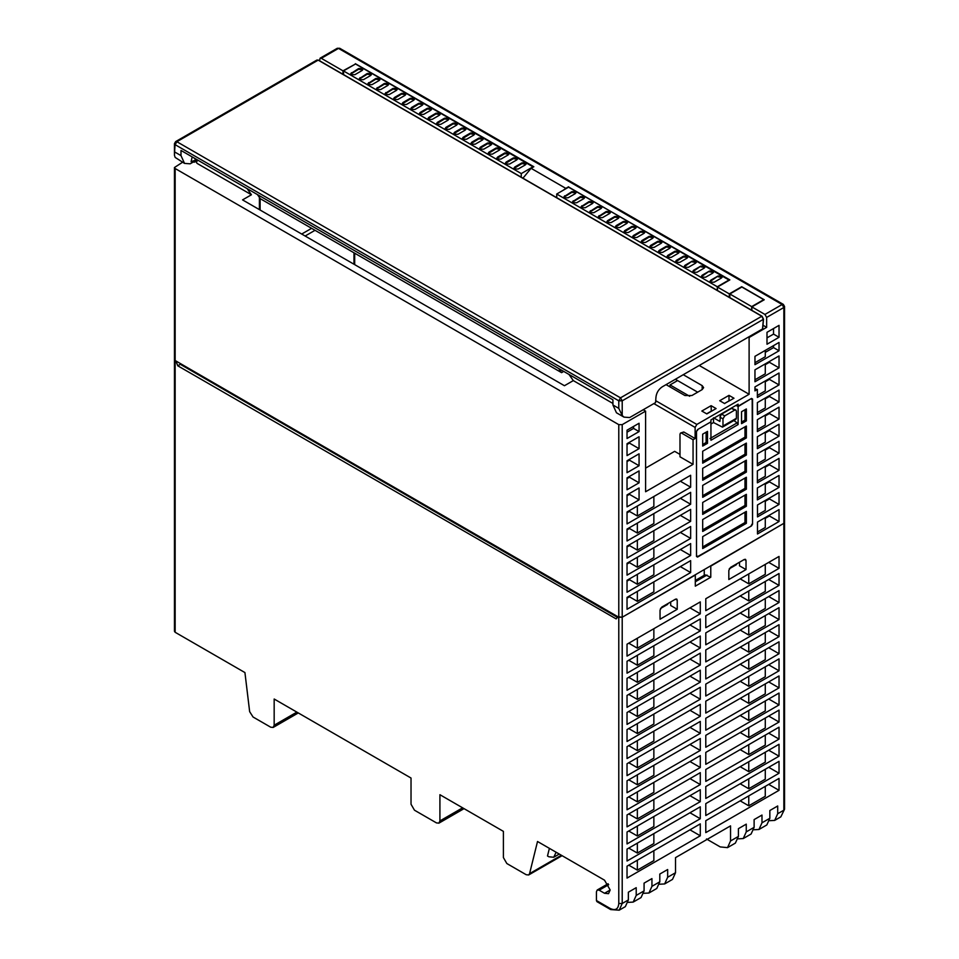 <?xml version="1.0" encoding="UTF-8"?>
<svg xmlns="http://www.w3.org/2000/svg" width="959" height="959" viewBox="0 0 959 959"><rect width="100%" height="100%" fill="white"/><g stroke="black" fill="none" stroke-linecap="round" stroke-linejoin="round"><path stroke-width="1.44" d="M624.021 417.141L629.679 417.549L655.572 402.6L655.92 397.637C656.316 393.094 658.377 389.522 662.106 386.921L762.537 328.937L763.376 319.323L761.794 316.254L620.497 397.841L618.783 400.814L618.783 408.354L622.211 415.523L624.021 417.141L616.457 412.778L612.933 404.986L612.933 399.819L180.999 150.443L180.999 155.61L184.524 163.402L190.182 163.809L192.735 162.335M175.653 141.596L316.89 60.057L318.172 60.129L176.876 141.716L175.653 141.596L174.442 143.694L175.149 144.689L176.876 141.716L620.497 397.841L622.211 400.814L763.376 319.323L762.141 316.494M563.676 371.385L561.614 372.667L260.357 198.741L257.432 194.581M561.614 372.667L558.689 368.508M192.184 156.904L191.093 161.711L194.437 162.203L196.487 160.237M196.163 159.877L191.093 161.711M184.524 163.402L175.149 157.408L174.442 155.214L175.149 142.711L176.864 141.716M751.688 306.604L763.724 299.652L741.858 287.029L729.823 293.981L751.688 306.604L751.688 310.26M729.823 293.981L729.823 297.626M696.498 555.681L696.486 431.382L697.625 429.548L710.595 422.056M724.524 403.487L733.983 398.237L728.996 395.36L728.996 400.91L724.524 403.499M734.666 410.14L731.573 408.354L720.569 414.708L719.885 421.457L713.52 417.788L713.52 422.547L722.475 427.139L735.889 419.395L736.392 418.28L722.978 426.024L722.978 418.879L724.692 415.894L734.666 410.14L735.889 410.02L736.392 411.135L736.392 418.28M752.204 399.627L751.173 399.028L752.204 399.627L752.551 524.117L751.52 525.904L697.529 557.071L696.498 556.472L696.498 431.394M751.52 525.904L697.876 556.472L696.845 555.884L697.876 556.472M750.837 398.824L738.106 406.568L738.106 424.573L710.943 440.265L710.943 422.26M697.816 429.836L696.845 430.987M751.173 525.7L752.204 523.914M746.366 511.411L746.366 523.314L702.683 548.536L702.683 536.62L746.366 511.411M702.683 519.55L746.366 494.329L746.366 506.244L702.683 531.454L702.683 519.55M702.683 502.468L746.366 477.258L746.366 489.174L702.683 514.384L702.683 502.468M702.683 485.398L746.366 460.176L746.366 472.092L702.683 497.313L702.683 485.398M702.683 468.316L746.366 443.106L746.366 455.022L702.683 480.231L702.683 468.316M702.683 451.245L746.366 426.036L746.366 437.939L702.683 463.161L702.683 451.245M741.547 411.735L746.366 408.954L746.366 420.869L741.547 423.65L741.547 411.735M702.683 434.175L707.502 431.394L707.502 443.31L702.683 446.079L702.683 434.175M736.044 405.381L738.106 406.568M733.827 420.581L737.171 422.847L738.106 424.573M710.943 424.034L713.52 422.547M722.978 426.024L722.475 427.139M722.978 418.879L719.885 417.093L721.6 414.108L724.692 415.894M731.573 408.354L735.889 410.02M707.502 443.31L706.124 442.507L706.124 432.185M702.683 444.497L706.124 442.507M746.366 420.869L744.987 420.078L744.987 409.745M741.547 422.056L744.987 420.078M746.366 437.939L744.987 437.148L744.987 426.827M702.683 461.567L744.987 437.148M746.366 455.022L744.987 454.23L744.987 443.897M702.683 478.649L744.987 454.23M746.366 472.092L744.987 471.301L744.987 460.979M702.683 495.719L744.987 471.301M746.366 489.174L744.987 488.371L744.987 478.05M702.683 512.801L744.987 488.371M746.366 506.244L744.987 505.453L744.987 495.12M702.683 529.871L744.987 505.453M746.366 523.314L744.987 522.523L744.987 512.202M702.683 546.942L744.987 522.523M533.324 166.626L521.288 173.579L343.49 70.93L355.525 63.977L533.312 167.034M521.288 173.579L521.216 177.187M509.589 164.049L506.148 164.049L505.441 163.054L506.148 162.059L513.377 157.899L516.817 157.899L517.524 158.882L516.817 159.877L509.589 164.049M521.972 162.862L525.412 162.862L526.119 163.845L525.412 164.84L518.184 169.012L514.755 169.012L514.036 168.017L514.755 167.022L521.972 162.862L521.972 163.569L526.047 164.205M504.782 152.925L508.21 152.925L508.929 153.919L508.21 154.914L500.994 159.086L497.553 159.086L496.846 158.091L497.553 157.096L504.782 152.925L504.782 153.644L508.845 154.279M496.175 147.962L499.615 147.962L500.334 148.957L499.615 149.952L492.399 154.123L488.958 154.123L488.251 153.128L488.958 152.133L496.175 147.962L496.175 148.681L500.25 149.316M487.58 142.999L491.02 142.999L491.727 143.994L491.02 144.989L483.804 149.16L480.363 149.16L479.644 148.165L480.363 147.171L487.58 142.999L487.58 143.718L491.655 144.353M470.389 133.073L473.83 133.073L474.537 134.068L473.83 135.063L466.601 139.235L463.161 139.235L462.454 138.24L463.161 137.245L470.389 133.073L470.389 133.792L474.453 134.428M478.985 138.036L482.425 138.036L483.132 139.031L482.425 140.026L475.196 144.198L471.768 144.198L471.049 143.203L471.768 142.208L478.985 138.036L478.985 138.755L483.06 139.391M461.794 128.11L465.223 128.11L465.942 129.105L465.223 130.1L458.006 134.272L454.566 134.272L453.859 133.277L454.566 132.282L461.794 128.11L461.794 128.83L465.858 129.465M453.187 123.148L456.628 123.148L457.347 124.143L456.628 125.138L449.411 129.309L445.971 129.309L445.264 128.314L445.971 127.319L453.187 123.148L453.187 123.867L457.263 124.502M444.592 118.185L448.033 118.185L448.752 119.18L448.033 120.175L440.816 124.334L437.376 124.334L436.657 123.351L437.376 122.356L444.592 118.185L444.592 118.904L448.668 119.539M435.997 113.222L439.438 113.222L440.145 114.217L439.438 115.212L432.209 119.372L428.781 119.372L428.062 118.389L428.781 117.394L435.997 113.222L435.997 113.941L440.073 114.577M427.402 108.259L430.843 108.259L431.55 109.254L430.843 110.249L423.614 114.409L420.174 114.409L419.467 113.426L420.174 112.431L427.402 108.259L427.402 108.978L431.466 109.614M418.807 103.296L422.248 103.296L422.955 104.291L422.248 105.274L415.019 109.446L411.579 109.446L410.872 108.451L411.579 107.468L418.807 103.296L418.807 104.004L422.871 104.639M410.2 98.333L413.641 98.333L414.36 99.328L413.641 100.311L406.424 104.483L402.984 104.483L402.277 103.488L402.984 102.505L410.2 98.333L410.2 99.041L414.276 99.676M401.605 93.371L405.046 93.371L405.765 94.354L405.046 95.349L397.829 99.52L394.389 99.52L393.669 98.525L394.389 97.53L401.605 93.371L401.605 94.078L405.681 94.713M370.654 75.497L363.437 79.669L359.997 79.669L359.289 78.674L367.213 73.507L370.654 73.507L371.373 74.502L370.654 75.497M362.058 70.534L354.842 74.706L351.402 74.706L350.682 73.711L358.618 68.545L362.058 68.545L362.778 69.539L362.058 70.534M379.261 80.46L372.032 84.632L368.592 84.632L367.884 83.637L375.82 78.47L379.261 78.47L379.968 79.465L379.261 80.46M387.856 85.423L380.627 89.595L377.187 89.595L376.479 88.6L384.415 83.445L387.856 83.445L388.563 84.428L387.856 85.423M396.451 90.386L389.234 94.557L385.794 94.557L385.074 93.562L393.01 88.408L396.451 88.408L397.158 89.391L396.451 90.386M343.49 70.93L343.562 74.622M505.525 163.414L513.377 158.607L517.44 159.242M514.12 168.376L521.972 163.569M496.918 158.451L504.782 153.644M488.323 153.488L496.175 148.681M479.728 148.525L487.58 143.718M462.538 138.599L470.389 133.792M471.133 143.562L478.985 138.755M453.931 133.637L461.794 128.83M445.336 128.674L453.187 123.867M436.741 123.699L444.592 118.904M428.146 118.736L435.997 113.941M419.551 113.773L427.402 108.978M410.943 108.811L418.807 104.004M402.348 103.848L410.2 99.041M393.753 98.885L401.605 94.078M359.361 79.034L367.213 74.227L371.289 74.862M350.766 74.071L358.618 69.264L362.694 69.899M367.968 83.996L375.82 79.189L379.884 79.825M376.563 88.959L384.415 84.152L388.479 84.788M385.158 93.922L393.01 89.115L397.086 89.75M717.236 290.361L717.308 286.753L677.929 264.013L556.699 194.03L556.771 197.722M556.699 194.03L568.735 187.077L729.331 280.208M717.308 286.753L729.343 279.8M609.66 213.485L602.444 217.657L599.003 217.657L598.296 216.662L606.22 211.495L609.66 211.495L610.38 212.49L609.66 213.485M601.065 208.523L593.849 212.694L590.408 212.694L589.689 211.699L597.625 206.533L601.065 206.533L601.784 207.528L601.065 208.523M592.47 203.56L585.242 207.731L581.813 207.731L581.094 206.736L589.03 201.57L592.47 201.57L593.177 202.565L592.47 203.56M575.28 193.634L568.052 197.806L564.611 197.806L563.904 196.811L571.84 191.644L575.28 191.644L575.987 192.639L575.28 193.634M583.875 198.597L576.647 202.769L573.206 202.769L572.499 201.774L580.435 196.607L583.875 196.607L584.582 197.602L583.875 198.597M614.827 216.47L618.267 216.47L618.975 217.453L618.267 218.448L611.039 222.62L607.598 222.62L606.891 221.625L607.598 220.63L614.827 216.47L614.827 217.178L618.891 217.813M623.422 221.433L626.862 221.433L627.57 222.416L626.862 223.411L619.634 227.583L616.193 227.583L615.486 226.588L616.193 225.593L623.422 221.433L623.422 222.14L627.486 222.776M632.017 226.396L635.457 226.396L636.165 227.379L635.457 228.374L628.229 232.546L624.8 232.546L624.081 231.551L624.8 230.556L632.017 226.396L632.017 227.103L636.093 227.739M640.612 231.359L644.052 231.359L644.772 232.354L644.052 233.337L636.836 237.508L633.396 237.508L632.676 236.513L633.396 235.53L640.612 231.359L640.612 232.066L644.688 232.701M649.207 236.322L652.647 236.322L653.367 237.317L652.647 238.3L645.431 242.471L641.991 242.471L641.283 241.476L641.991 240.493L649.207 236.322L649.207 237.029L653.283 237.664M657.814 241.284L661.242 241.284L661.962 242.279L661.242 243.274L654.026 247.434L650.586 247.434L649.878 246.451L650.586 245.456L657.814 241.284L657.814 242.004L661.878 242.639M666.409 246.247L669.85 246.247L670.557 247.242L669.85 248.237L662.621 252.397L659.181 252.397L658.473 251.414L659.181 250.419L666.409 246.247L666.409 246.966L670.473 247.602M675.004 251.21L678.445 251.21L679.152 252.205L678.445 253.2L671.216 257.36L667.788 257.36L667.068 256.377L667.788 255.382L675.004 251.21L675.004 251.929L679.08 252.565M683.599 256.173L687.04 256.173L687.747 257.168L687.04 258.163L679.823 262.334L676.383 262.334L675.663 261.339L676.383 260.345L683.599 256.173L683.599 256.892L687.675 257.527M709.396 271.061L712.837 271.061L713.544 272.056L712.837 273.051L705.608 277.223L702.168 277.223L701.461 276.228L702.168 275.233L709.396 271.061L701.544 276.588M717.991 276.024L721.432 276.024L722.139 277.019L721.432 278.014L714.203 282.186L710.775 282.186L710.056 281.191L710.775 280.196L717.991 276.024L710.139 281.55M700.801 266.099L704.23 266.099L704.949 267.093L704.23 268.088L697.013 272.26L693.573 272.26L692.866 271.265L693.573 270.27L700.801 266.099L692.937 271.625M692.194 261.136L695.635 261.136L696.354 262.131L695.635 263.126L688.418 267.297L684.978 267.297L684.27 266.302L684.978 265.307L692.194 261.136L684.342 266.662M675.747 261.699L683.599 256.892M667.152 256.724L675.004 251.929M658.557 251.761L666.409 246.966M649.95 246.799L657.814 242.004M641.355 241.836L649.207 237.029M632.76 236.873L640.612 232.066M624.165 231.91L632.017 227.103M615.57 226.947L623.422 222.14M606.963 221.985L614.827 217.178M572.583 202.133L580.435 197.326L584.499 197.962M563.976 197.17L571.84 192.363L575.903 192.999M581.178 207.096L589.03 202.289L593.106 202.924M589.773 212.059L597.625 207.252L601.701 207.887M598.368 217.022L606.22 212.215L610.296 212.85M696.27 262.49L692.194 261.855M704.865 267.453L700.801 266.818M722.067 277.379L717.991 276.743M713.46 272.416L709.396 271.781M779.032 556.436L705.788 598.728L705.788 610.643L779.032 568.351L779.032 556.436M700.286 601.904L627.03 644.196L627.03 656.112L700.286 613.82L700.286 601.904M768.71 784.366L779.032 790.324L779.032 778.42L705.788 820.7L705.788 832.616L779.032 790.324M768.71 767.296L779.032 773.254L779.032 761.338L705.788 803.63L705.788 815.546L779.032 773.254M768.71 750.226L779.032 756.183L779.032 744.268L705.788 786.56L705.788 798.463L779.032 756.183M768.71 733.144L779.032 739.101L779.032 727.186L705.788 769.478L705.788 781.393L779.032 739.101M768.71 716.073L779.032 722.031L779.032 710.116L705.788 752.407L705.788 764.323L779.032 722.031M768.71 698.991L779.032 704.949L779.032 693.045L705.788 735.325L705.788 747.241L779.032 704.949M768.71 681.921L779.032 687.879L779.032 675.963L705.788 718.255L705.788 730.171L779.032 687.879M768.71 664.851L779.032 670.797L779.032 658.893L705.788 701.185L705.788 713.088L779.032 670.797M768.71 647.769L779.032 653.726L779.032 641.811L705.788 684.103L705.788 696.018L779.032 653.726M768.71 630.698L779.032 636.656L779.032 624.741L705.788 667.032L705.788 678.948L779.032 636.656M768.71 613.616L779.032 619.574L779.032 607.658L705.788 649.95L705.788 661.866L779.032 619.574M768.71 596.546L779.032 602.504L779.032 590.588L705.788 632.88L705.788 644.796L779.032 602.504M768.71 579.476L779.032 585.422L779.032 573.518L705.788 615.81L705.788 627.713L779.032 585.422M768.71 562.394L779.032 568.351M464.036 808.641L438.91 823.146L436.477 822.906L414.468 810.199L411.027 804.241L411.027 778.037L274.166 699.015L274.166 725.232L296.858 712.117M655.572 849.698L627.03 866.169L627.03 878.084L700.286 835.792L700.286 823.877L655.572 849.698M653.858 850.693L653.858 860.607L637.339 870.137L637.339 860.223M740.168 800.849L748.763 805.812L748.763 795.886M765.27 786.356L765.27 796.282L748.763 805.812M628.361 899.95L625.34 906.639L619.19 910.175L622.211 903.498L628.361 899.95L628.361 892.206L636.213 887.674L636.213 895.418L644.076 890.875L641.056 897.552L633.192 902.095L636.213 895.418M628.121 902.371L633.192 902.095M643.837 893.297L648.919 893.021L651.94 886.344L651.94 878.6L644.076 883.131L644.076 890.875M659.552 884.222L664.635 883.946L667.656 877.257L667.656 869.525L659.804 874.057L659.804 881.801L656.771 888.478L648.919 893.021M738.166 838.837L743.237 838.562L746.258 831.885L746.258 824.141L738.406 828.672L738.406 836.416L735.385 843.093L727.521 847.636L730.542 840.959L730.542 825.867L675.52 857.634L675.52 872.726L672.499 879.403L664.635 883.946M753.882 829.763L758.965 829.487L761.985 822.81L761.985 815.066L754.122 819.597L754.122 827.341L751.101 834.018L743.237 838.562M769.609 820.688L774.68 820.413L777.701 813.723L777.701 805.98L769.849 810.523L769.849 818.267L766.828 824.944L758.965 829.487M744.304 559.457L746.018 560.452L745.515 559.337L744.304 559.457L730.542 567.392L728.828 570.377L728.828 579.512L746.018 569.586L739.485 565.81L739.485 562.238M675.52 599.171L677.234 600.154L676.73 599.039L675.52 599.171L661.77 607.107L660.044 610.08L660.044 619.214L677.234 609.289L670.701 605.513L670.701 601.94M596.426 900.525L610.176 908.461L610.679 909.576L596.93 901.64L596.426 900.525L596.426 891.786L597.229 890L599.171 890.192L604.506 893.273L608.521 893.668L610.176 890L604.506 880.17L537.519 841.499L529.572 873.649L561.387 855.272M727.521 847.636L720.221 846.917L706.471 838.969M182.546 162.263L174.442 167.525L175.149 168.52L175.149 632.281L174.442 631.298L174.442 360.116L618.783 617.236L622.211 617.236L784.558 522.919L710.775 566.11L710.775 577.222L695.299 586.165L695.299 575.04L622.211 617.236L617.74 616.637L616.158 618.903L177.775 365.799L176.18 361.699L174.514 360.452M627.03 673.182L627.03 661.266L700.286 618.987L700.286 630.89L627.03 673.182M627.03 690.264L627.03 678.349L700.286 636.057L700.286 647.972L627.03 690.264M627.03 707.334L627.03 695.419L700.286 653.127L700.286 665.043L627.03 707.334M627.03 724.405L627.03 712.501L700.286 670.209L700.286 682.125L627.03 724.405M627.03 741.487L627.03 729.571L700.286 687.279L700.286 699.195L627.03 741.487M627.03 758.557L627.03 746.641L700.286 704.362L700.286 716.265L627.03 758.557M627.03 775.639L627.03 763.724L700.286 721.432L700.286 733.347L627.03 775.639M627.03 792.709L627.03 780.794L700.286 738.502L700.286 750.418L627.03 792.709M627.03 843.932L627.03 832.016L700.286 789.736L700.286 801.64L627.03 843.932M627.03 826.862L627.03 814.946L700.286 772.654L700.286 784.57L627.03 826.862M627.03 809.78L627.03 797.876L700.286 755.584L700.286 767.5L627.03 809.78M627.03 861.014L627.03 849.099L700.286 806.807L700.286 818.722L627.03 861.014M677.234 600.154L677.234 609.289M746.018 560.452L746.018 569.586M175.149 632.281L244.929 672.571L249.652 711.662L253.056 717.008L270.726 727.21L273.159 727.449L274.166 725.232M438.91 823.146L439.917 820.928L439.917 794.711L503.403 831.369L503.403 857.574L506.843 863.532L526.227 874.728L528.661 874.968L529.572 873.649M704.23 575.316L704.266 569.862M181.059 364.744L618.147 617.752M177.775 365.799L179.765 364.648M637.339 870.137L628.744 865.174M700.286 835.792L689.965 829.835M689.965 607.862L700.286 613.82M689.965 624.932L700.286 630.89M689.965 642.015L700.286 647.972M689.965 659.085L700.286 665.043M689.965 676.167L700.286 682.125M689.965 693.237L700.286 699.195M689.965 710.307L700.286 716.265M689.965 727.39L700.286 733.347M689.965 744.46L700.286 750.418M689.965 761.542L700.286 767.5M689.965 778.612L700.286 784.57M689.965 795.694L700.286 801.64M689.965 812.764L700.286 818.722M653.858 645.779L653.858 655.716L637.351 665.246L628.744 660.283M765.282 581.454L765.282 591.379L748.763 600.909L740.168 595.947M653.858 628.708L653.858 638.634L637.351 648.164L628.744 643.201M765.27 564.383L765.282 574.309L748.763 583.839L740.168 578.876M748.763 600.909L748.763 590.984M740.168 613.029L748.763 617.992L748.763 608.066M740.168 630.099L748.763 635.062L748.763 625.136M740.168 647.169L748.763 652.144L748.763 642.206M740.168 664.251L748.763 669.214L748.763 659.289M740.168 681.322L748.763 686.284L748.763 676.359M740.168 698.404L748.763 703.367L748.763 693.441M740.168 715.474L748.763 720.437L748.763 710.511M740.168 732.556L748.763 737.519L748.763 727.581M740.168 749.626L748.763 754.589L748.763 744.663M740.168 766.697L748.763 771.659L748.763 761.734M740.168 783.779L748.763 788.742L748.763 778.816M765.282 598.536L765.282 608.462L748.763 617.992M765.282 615.606L765.282 625.532L748.763 635.062M765.282 632.676L765.282 642.614L748.763 652.144M765.282 649.758L765.282 659.684L748.763 669.214M765.282 666.829L765.282 676.754L748.763 686.284M765.282 683.911L765.282 693.836L748.763 703.367M765.282 700.981L765.282 710.907L748.763 720.437M765.282 718.051L765.282 727.989L748.763 737.519M765.282 735.133L765.282 745.059L748.763 754.589M765.282 752.204L765.282 762.129L748.763 771.659M765.282 769.286L765.282 779.211L748.763 788.742M748.763 573.914L748.763 583.839M637.351 638.238L637.351 648.164M637.351 655.309L637.351 665.246M637.351 672.391L637.351 682.317L653.858 672.786L653.858 662.861M637.351 689.461L637.351 699.387L653.858 689.857L653.858 679.931M637.351 706.543L637.351 716.469L653.858 706.939L653.858 697.013M637.351 723.613L637.351 733.539L653.858 724.009L653.858 714.083M637.351 740.696L637.351 750.621L653.858 741.091L653.858 731.166M637.351 757.766L637.351 767.691L653.858 758.161L653.858 748.236M637.351 774.836L637.351 784.774L653.858 775.244L653.858 765.306M637.351 791.918L637.351 801.844L653.858 792.314L653.858 782.388M637.351 808.988L637.351 818.914L653.858 809.384L653.858 799.458M637.351 826.071L637.351 835.996L653.858 826.466L653.858 816.541M637.351 843.141L637.351 853.066L653.858 843.536L653.858 833.611M637.351 682.317L628.744 677.354M637.351 835.996L628.744 831.033M637.351 750.621L628.744 745.658M628.744 694.424L637.351 699.387M628.744 711.506L637.351 716.469M628.744 728.576L637.351 733.539M628.744 762.729L637.351 767.691M628.744 779.799L637.351 784.774M628.744 796.881L637.351 801.844M628.744 813.951L637.351 818.914M628.744 848.104L637.351 853.066M695.299 580.471L705.045 574.849L710.775 577.222M556.124 852.239L553.727 857.262L548.86 856.783L547.493 855.991L549.387 848.343M627.03 495.719L629.44 494.329L639.066 499.891L627.03 506.843L627.03 494.928L639.066 487.975L639.066 499.891M355.357 64.085L342.974 70.834L321.313 58.319L338.503 48.394L782.124 304.518L764.934 314.444L766.649 317.429L766.649 327.355L749.111 337.484L749.111 394.269L696.845 424.441L695.119 427.414L695.119 438.539L693.057 439.725L693.057 464.348L645.599 491.751L645.599 411.135L622.211 424.645L618.783 424.645L618.783 903.498L622.211 903.498L622.211 424.645M627.03 489.761L627.03 477.846L639.066 470.905L639.066 482.821L627.03 489.761M779.032 509.625L779.032 521.528L757.478 533.983L757.478 522.068L779.032 509.625M779.032 492.542L779.032 504.458L757.478 516.901L757.478 504.985L779.032 492.542M627.03 563.221L690.648 526.491L690.648 538.407L627.03 575.136L627.03 563.221M627.03 546.15L690.648 509.421L690.648 521.336L627.03 558.066L627.03 546.15M627.03 529.08L690.648 492.351L690.648 504.254L627.03 540.984L627.03 529.08M627.03 511.998L690.648 475.268L690.648 487.184L627.03 523.914L627.03 511.998M627.03 592.218L627.03 580.303L690.648 543.573L690.648 555.489L627.03 592.218M779.032 325.365L779.032 337.28L766.996 344.233L766.996 332.317L779.032 325.365M754.961 356.34L779.032 342.447L779.032 350.778L754.961 364.684L754.961 356.34M627.03 597.373L690.648 560.643L690.648 572.559L627.03 609.289L627.03 597.373M754.961 381.754L754.961 369.838L779.032 355.945L779.032 367.86L754.961 381.754M779.032 419.083L757.37 431.586L757.37 419.682L779.032 407.167L779.032 419.083L769.406 413.521L765.282 415.906M779.032 402.001L757.37 414.516L757.37 402.6L779.032 390.097L779.032 402.001L769.406 396.451L765.282 398.824M779.032 470.306L757.37 482.821L757.37 470.905L779.032 458.39L779.032 470.306L769.406 464.743L765.282 467.129M779.032 453.235L757.37 465.738L757.37 453.823L779.032 441.32L779.032 453.235L769.406 447.673L765.282 450.059M779.032 436.153L757.37 448.668L757.37 436.753L779.032 424.25L779.032 436.153L769.406 430.603L765.282 432.977M779.032 475.472L779.032 487.388L757.37 499.891L757.37 487.975L779.032 475.472M627.03 430.195L639.066 423.255L639.066 431.586L627.03 438.539L627.03 430.195M627.03 443.705L639.066 436.753L639.066 448.668L627.03 455.609L627.03 443.705M627.03 460.776L639.066 453.823L639.066 465.738L627.03 472.691L627.03 460.776M697.529 557.071L696.498 556.472L697.529 557.071M697.625 429.548L710.943 421.864L710.943 419.874L738.106 404.195L738.106 406.172L751.52 398.429L752.551 399.028L752.551 524.117M751.52 398.429L752.551 399.028L751.52 398.429M757.37 389.498L754.961 390.888L754.961 386.921L779.032 373.015L779.032 384.931L757.37 397.446L757.37 389.498L754.961 388.898M645.599 411.135L643.189 409.745M693.057 439.725L681.705 433.18L683.779 431.982L695.119 438.539M693.057 464.348L679.991 456.808L679.991 434.175L680.494 433.06L681.705 433.18M683.779 431.982L680.494 433.06M645.599 468.124L674.656 451.341L679.991 454.422M568.567 187.185L729.859 279.896L717.476 287.053L726.071 292.015L729.308 293.874L741.691 286.729L764.239 299.759L751.868 306.904L751.868 310.356M355.357 63.69L533.839 166.734L531.082 168.316L522.943 178.194M779.032 521.528L769.406 515.978L765.282 518.351M779.032 504.458L769.406 498.896L765.282 501.281M779.032 487.388L769.406 481.826L765.282 484.211M779.032 384.931L769.406 379.368L765.282 381.754M779.032 367.86L769.406 362.298L765.282 364.684M764.934 314.444L751.868 306.904M568.567 186.777L565.822 188.372L531.082 168.316M729.296 568.747L737.327 563.484M670.017 386.921L670.017 384.931L677.581 380.567M729.308 297.326L729.308 293.874M738.106 404.195L710.943 419.874M699.243 365.475L749.111 394.269M749.111 337.484L748.428 337.077M728.996 395.36L719.706 400.718L724.692 403.595M711.11 405.681L701.832 411.039L706.819 413.916L716.097 408.558L711.11 405.681L711.29 411.339M711.11 411.243L706.639 413.82M736.392 405.178L738.106 406.172M666.061 384.631L684.978 395.552L691.859 395.552L702.168 389.594L702.168 385.626L703.594 387.616L702.168 389.594M670.017 384.931L689.677 396.283M683.252 374.705L702.168 385.626M765.282 415.115L765.282 425.041L757.37 429.608M680.339 481.226L690.648 487.184M680.339 532.449L690.648 538.407M680.339 515.379L690.648 521.336M680.339 498.296L690.648 504.254M342.974 70.834L342.974 74.287M319.587 60.789L320.09 58.199L321.313 58.319M779.032 337.28L773.529 334.104L773.529 328.541M766.996 337.88L773.529 334.104M779.032 350.778L773.529 347.602L773.529 345.624M717.476 290.505L717.476 287.053M563.269 190.242L565.822 188.372M773.529 347.602L765.282 352.373M754.961 362.694L765.282 356.736L765.282 350.383M765.282 398.033L765.282 407.959L757.37 412.526M175.149 168.52L618.783 424.645M612.933 403.463L573.314 380.603L564.443 385.722L242.555 199.892L251.438 194.761L247.122 188.623M573.314 380.603L568.999 374.466M251.438 194.761L197.098 163.39L195.96 161.771L197.039 161.412M195.96 161.771L196.223 161.376C197.734 161.52 196.883 160.297 193.658 157.708M627.03 529.871L629.44 528.481L637.351 533.048L653.858 523.518L653.858 513.592M627.03 546.942L629.44 545.551L637.351 550.118L653.858 540.588L653.858 530.663M627.03 512.801L629.44 511.411L637.351 515.978L653.858 506.448L653.858 496.51M690.648 555.489L680.339 549.531M627.03 581.094L629.44 579.704L637.351 584.271L653.858 574.741L653.858 564.815M690.648 572.559L680.339 566.601M627.03 598.176L629.44 596.786L637.351 601.353L653.858 591.823L653.858 581.885M757.37 497.901L765.282 493.334L765.282 483.408M757.478 531.993L765.282 527.486L765.282 517.56M627.03 432.185L633.563 428.409L639.066 431.586M754.961 379.764L765.282 373.818L765.282 363.881M757.37 395.456L765.282 390.888L765.282 380.963M627.03 461.567L629.44 460.176L639.066 465.738M627.03 444.497L629.44 443.106L639.066 448.668M196.223 161.376L196.799 160.357M637.351 533.048L637.351 523.123M637.351 550.118L637.351 540.193M627.03 564.024L629.44 562.633L637.351 567.201L653.858 557.67L653.858 547.745M637.351 567.201L637.351 557.275M637.351 515.978L637.351 506.04M639.066 482.821L629.44 477.258L627.03 478.649M637.351 584.271L637.351 574.345M637.351 601.353L637.351 591.415M765.282 449.256L765.282 459.193L757.37 463.76M765.282 466.338L765.282 476.263L757.37 480.831M765.282 432.185L765.282 442.111L757.37 446.678M633.563 426.431L633.563 428.409M757.478 514.923L765.282 510.416L765.282 500.49M660.511 608.462L668.543 603.187M675.352 379.273L697.696 392.183M766.649 327.355L762.992 325.233M318.172 60.129L761.794 316.254M175.149 144.689L618.783 400.814L622.211 400.814L622.211 415.523M180.999 155.61L175.149 152.241M612.933 404.986L618.783 408.354M737.171 422.847L709.996 438.527M513.377 157.899L513.377 158.607M359.997 78.398L359.997 77.679M351.402 73.435L351.402 72.716M368.592 83.361L368.592 82.642M377.187 88.324L377.187 87.605M385.794 93.287L385.794 92.567M573.206 201.498L573.206 200.779M564.611 196.535L564.611 195.816M581.813 206.461L581.813 205.741M590.408 211.424L590.408 210.704M599.003 216.386L599.003 215.667M610.176 890L604.506 893.273M608.689 884.701L599.171 890.192M610.176 908.461C615.402 910.894 618.267 909.24 618.783 903.498M667.656 877.257L675.52 872.726M651.94 886.344L659.804 881.801M746.258 831.885L754.122 827.341M761.985 822.81L769.849 818.267M777.701 813.723L783.851 810.187L783.851 307.503L766.649 317.429M730.542 840.959L738.406 836.416M774.68 820.413L780.83 816.864L784.558 809.192L784.558 306.508L783.851 307.503L782.124 304.518L783.347 304.399L784.558 306.508M439.917 820.928L462.61 807.826M706.987 575.04L695.299 581.789M655.92 400.814L696.845 424.441M339.714 48.274L337.292 48.274L339.714 48.274L783.347 304.399M311.603 228.326L301.713 234.032M305.142 236.022L315.043 230.304M259.409 197.386L259.409 209.613M353.979 252.792L353.979 264.216M653.858 403.595L695.119 427.414M762.681 328.757L763.52 319.155L762.045 316.23L318.424 60.105L316.914 60.033M174.442 143.694L174.442 155.214M720.569 414.708L721.6 414.108M751.257 398.584L751.904 398.956M696.498 556.172L697.145 556.544M608.102 883.73L597.229 890M610.679 909.576L619.202 910.175M780.83 816.864L784.558 809.192M181.203 364.732L617.68 616.733M298.285 712.945L273.159 727.449M562.082 855.68L528.661 874.968M559.277 854.049L553.799 857.214M320.09 58.199L337.292 48.274M174.442 360.116L174.442 167.525M260.117 210.021L260.117 198.393M736.476 564.635L729.26 568.807M354.686 253.2L354.686 264.624M660.475 608.509L667.704 604.35"/></g></svg>
